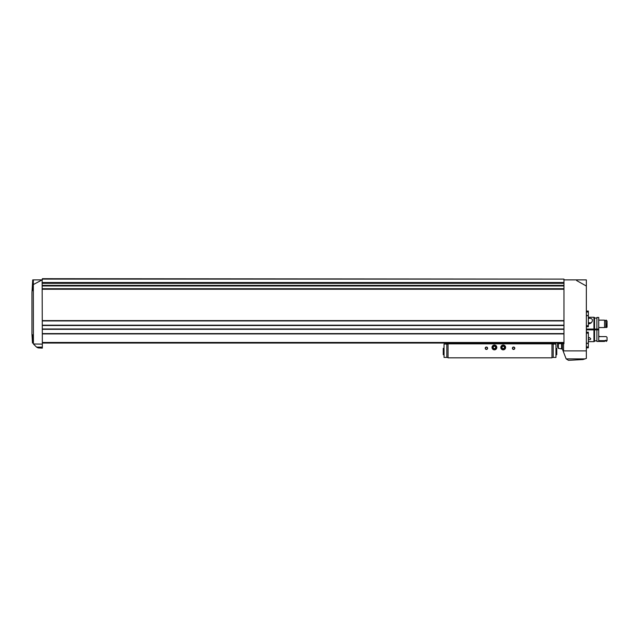 <?xml version="1.0" encoding="UTF-8"?>
<svg xmlns="http://www.w3.org/2000/svg" width="639" height="639" viewBox="0 0 639 639"><rect width="100%" height="100%" fill="white"/><g stroke="black" fill="none" stroke-linecap="round" stroke-linejoin="round"><path stroke-width="0.96" d="M586.346 312L588.343 312L588.343 311.065L586.346 311.065M586.346 325.746L588.343 325.746L588.343 315.714L586.346 315.714M586.346 343.199L588.343 343.199L588.343 332.176L586.346 332.176M586.346 333.159L588.343 333.159M586.346 347.84L588.343 347.84L588.343 343.399L586.346 343.399M586.346 346.905L588.343 346.905M586.346 315.506L588.343 315.506L588.343 312M586.346 326.737L588.343 326.737L588.343 325.746M42.342 347.105L42.342 348.135L38.164 347.92L36.543 347.105L42.342 347.105L42.342 344.125L33.412 343.982C32.222 342.784 32.222 342.784 33.412 343.982C32.222 342.784 32.222 342.784 33.412 343.982L33.324 279.89L42.134 279.89L33.348 284.547M32.485 343.055L31.95 334.253L31.95 292.678L32.733 279.89M32.685 283.852L32.413 290.681L32.685 283.852M32.493 286.687L32.413 290.681M32.693 335.906L33.092 342.52L32.693 335.906M32.773 334.772L32.757 338.646M566.162 358.894L585.005 358.894L582.992 359.549L568.478 360.308L566.162 358.894L562.36 349.03L558.366 348.343L557.567 346.961L557.567 343.686L563.965 343.686L563.965 279.89L586.346 279.89L586.346 286.032L576.658 280.577L576.658 279.89M42.342 344.125L42.134 279.89M585.005 358.894L586.346 358.399L586.346 286.032M586.346 350.883L563.558 350.883L563.558 343.686M33.555 344.125L36.543 347.105M42.342 279.091L563.965 279.091L42.342 278.692L42.342 279.89M563.965 279.091L563.965 279.89M42.342 343.047L563.965 343.047M42.342 282.925L563.965 282.925M42.342 320.922L563.965 320.922M42.342 325.195L563.965 325.195M42.342 329.317L563.965 329.317M42.342 333.59L563.965 333.59M562.36 349.03L562.36 343.686M588.343 341.641L593.943 341.641L593.943 317.263L588.343 317.263M593.543 329.852L593.543 329.053M446.445 343.047L446.445 343.846L448.043 343.846L448.043 357.832L551.968 357.832L551.968 343.846L448.043 343.846M553.566 343.047L553.566 343.846L551.968 343.846M512.398 348.239A1.198 1.198 0 0 0 514.195 349.277A1.198 1.198 0 0 0 514.195 347.201A1.198 1.198 0 0 0 512.398 348.239M485.217 348.239A1.198 1.198 0 0 0 487.014 349.277A1.198 1.198 0 0 0 487.014 347.201A1.198 1.198 0 0 0 485.217 348.239M492.014 347.44A2.396 2.396 0 0 0 495.608 349.517A2.396 2.396 0 0 0 495.608 345.364A2.396 2.396 0 0 0 492.014 347.44M500.808 347.44A2.396 2.396 0 0 0 504.403 349.517A2.396 2.396 0 0 0 504.403 345.364A2.396 2.396 0 0 0 500.808 347.44M551.968 357.433L555.97 357.433L555.97 344.046L551.968 344.046M448.043 344.046L444.049 344.046L444.049 357.433L444.049 344.046M448.043 357.433L444.049 357.433M485.432 348.239A0.982 0.982 0 0 0 486.91 349.094A0.982 0.982 0 0 0 486.91 347.384A0.982 0.982 0 0 0 485.432 348.239M512.614 348.239A0.982 0.982 0 0 0 514.091 349.094A0.982 0.982 0 0 0 514.091 347.384A0.982 0.982 0 0 0 512.614 348.239M555.97 348.319L556.769 348.319L556.769 354.717L555.97 354.717M444.049 348.319L443.25 348.319L443.25 354.717L444.049 354.717M503.205 348.822A1.382 1.382 0 0 1 502.006 348.135L503.205 348.822L504.403 348.135A1.382 1.382 0 0 1 503.205 348.822L502.006 348.135A1.382 1.382 0 0 1 502.006 346.745L502.006 348.135L502.006 346.745A1.382 1.382 0 0 1 503.205 346.058L502.006 346.745L503.205 346.058A1.382 1.382 0 0 1 504.403 348.135L504.403 346.745L503.205 346.058L504.403 346.745L504.403 348.135L503.205 348.822M501.296 347.44A1.909 1.909 0 0 1 504.163 345.787A1.909 1.909 0 0 1 504.163 349.094A1.909 1.909 0 0 1 501.296 347.44M502.006 347.44A1.198 1.198 0 0 1 503.804 346.402A1.198 1.198 0 0 1 503.205 348.638A1.198 1.198 0 0 1 502.006 347.44M494.41 348.822A1.382 1.382 0 0 1 493.212 348.135L494.41 348.822L495.608 348.135A1.382 1.382 0 0 1 494.41 348.822L493.212 348.135A1.382 1.382 0 0 1 493.212 346.745L493.212 348.135L493.212 346.745A1.382 1.382 0 0 1 494.41 346.058L493.212 346.745L494.41 346.058A1.382 1.382 0 0 1 495.608 348.135L495.608 346.745L494.41 346.058L495.608 346.745L495.608 348.135L494.41 348.822M492.501 347.44A1.909 1.909 0 0 1 495.369 345.787A1.909 1.909 0 0 1 495.369 349.094A1.909 1.909 0 0 1 492.501 347.44M493.212 347.44A1.198 1.198 0 0 1 495.009 346.402A1.198 1.198 0 0 1 494.41 348.638A1.198 1.198 0 0 1 493.212 347.44M588.343 338.207L589.462 337.536L590.755 338.79C590.412 339.772 589.621 339.964 588.399 339.365M593.943 341.442L594.542 341.442L594.542 329.852L586.346 329.852M596.898 329.053L596.898 317.463L598.735 317.463L598.735 329.053L586.346 329.053M588.343 318.382C590.851 318.07 592.209 318.645 592.417 320.115C592.417 321.721 591.434 322.943 589.462 323.781L588.343 323.382M594.542 329.053L594.542 317.463L593.943 317.463M598.735 340.659L604.574 340.659L604.574 341.442L596.898 341.442L596.898 329.852L594.542 329.852M598.735 341.442L598.735 329.852L596.898 329.852M598.735 329.053L598.735 329.852M598.735 327.559L598.735 320.147L604.574 320.147L604.574 327.559L598.735 327.559L604.574 327.559M605.852 327.559L605.852 320.147L606.251 327.559L607.05 327.216L607.05 321.074L606.251 320.147L607.05 321.074M605.852 320.802L604.574 320.802M605.852 327.304L604.574 327.304M607.05 340.068L606.251 341.442L607.05 340.643L607.05 337.36L606.251 336.601L599.534 336.601L598.735 335.818M606.251 340.659L606.251 341.442M605.852 340.659L605.852 340.252L604.574 340.659M598.455 329.053L598.455 329.852L598.455 329.053M594.597 329.852L594.597 329.053M594.262 329.852L594.262 329.053M595.54 329.852L595.54 329.053M591.203 322.815L588.343 322.815M590.883 323.134L588.343 323.134M42.342 328.997L563.965 328.997M42.342 325.515L563.965 325.515M42.342 320.602L563.965 320.602M42.342 289.251L563.965 289.251M42.342 282.526L563.965 282.526M42.342 342.472L563.965 342.472M42.342 333.909L563.965 333.909M42.342 283.325L563.965 283.325M42.342 285.393L563.965 285.393M42.342 285.96L563.965 285.96M42.342 288.692L563.965 288.692M558.366 348.343L558.366 343.686M561.561 348.686L561.561 343.686M553.19 357.433L553.19 344.046M446.821 357.433L446.821 344.046M595.38 329.852L595.38 329.053M598.144 329.852L598.144 329.053M596.898 318.062L594.542 318.062M596.898 340.843L594.542 340.843M599.534 336.729L598.735 335.93M605.852 340.883L604.574 340.883M587.864 329.053L587.864 329.852M591.059 329.053L591.059 329.852"/></g></svg>

